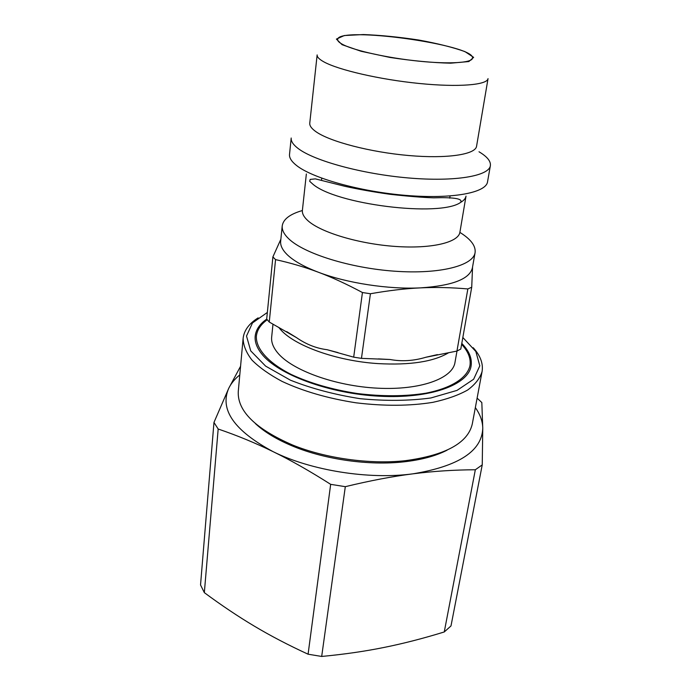 <?xml version="1.0" encoding="UTF-8"?>
<svg xmlns="http://www.w3.org/2000/svg" width="691" height="691" viewBox="0 0 691 691"><rect width="100%" height="100%" fill="white"/><g stroke="black" fill="none" stroke-linecap="round" stroke-linejoin="round"><path stroke-width="1.04" d="M280.866 239.224L272.893 256.905L266.691 319.052L269.257 322.041L275.554 259.617C290.479 262.9 304.748 267.106 318.352 272.228C331.913 277.307 346.614 284.07 362.438 292.526L353.688 357.161L327.068 349.698C316.4 348.385 306.234 344.368 296.56 337.666L269.257 322.041M459.878 232.392C470.847 239.216 475.918 245.953 475.088 252.612L472.411 267.832C469.742 279.017 452.51 285.694 420.707 287.862C435.961 287.136 451.672 287.499 467.85 288.95L456.95 351.063L425.751 357.29C413.564 360.927 401.67 361.661 390.07 359.501L361.462 358.361L370.419 293.744C388.739 290.522 405.505 288.562 420.707 287.862C388.748 289.546 346.761 283.111 318.352 272.228C303.885 266.7 293.442 260.792 287.015 254.495C282.351 249.831 280.235 245.409 280.658 241.228L282.23 225.853C283.25 219.22 289.961 214.115 302.373 210.539M456.95 351.063L460.793 349.05L471.72 287.223L472.558 267.028M471.72 287.223L467.85 288.95M370.419 293.744L362.438 292.526M361.462 358.361L353.688 357.161M275.554 259.617L272.893 256.905M240.572 366.256L228.747 388.282L213.968 422.434L200.537 584.957L204.337 592.645L218.175 429.016C237.091 435.451 255.385 442.991 273.057 451.629C290.669 460.206 309.87 471.107 330.669 484.339L308.082 654.204C288.346 645.118 270.414 635.755 254.262 626.098C238.05 616.441 221.414 605.29 204.337 592.645M345.31 486.671C369.987 480.694 392.497 476.419 412.838 473.845C433.266 471.219 454.091 469.863 475.33 469.759L444.253 631.963C423.238 638.441 403.147 643.606 383.98 647.458C364.874 651.337 344.109 654.334 321.686 656.45L345.31 486.671L330.669 484.339M444.253 631.963L450.99 625.942L482.24 464.879L482.759 428.161L481.826 402.551L477.118 398.128M321.686 656.45L308.082 654.204M482.24 464.879L475.33 469.759M475.348 407.604C480.159 414.401 482.629 421.26 482.759 428.161C482.033 451.042 458.729 466.27 412.838 473.845C368.968 479.822 310.838 470.519 273.057 451.629C234.189 430.692 219.418 409.573 228.747 388.282C231.122 383.393 234.802 378.944 239.786 374.919M456.984 351.045L454.972 362.499C452.57 378.556 420.318 390.38 377.683 388.187C335.1 386.105 291.524 370.108 277.462 352.583C273.092 347.219 271.157 342.036 271.667 337.061L272.988 324.157M316.02 131.748C311.572 128.621 309.482 125.745 309.767 123.119L317.143 54.909C316.927 56.93 319.138 59.236 323.768 61.81C338.262 69.929 379.825 79.56 419.195 83.473C458.625 87.437 487.336 84.984 488.036 78.627L476.565 146.259C475.529 154.508 447.198 158.913 408.718 155.527C370.29 152.193 329.952 141.612 316.02 131.748M343.297 44.76C339.367 42.782 337.484 41.028 337.649 39.517C337.761 25.662 476.168 44.863 472.497 58.225C471.996 62.838 449.426 64.315 418.668 61.145C387.953 58.009 355.217 50.788 343.297 44.76M298.141 148.496C293.183 144.721 290.868 141.223 291.196 138.019L289.52 154.413C289.175 157.781 291.464 161.426 296.37 165.348C312.185 178.157 360.02 191.649 406.092 195.415C452.225 199.258 486.093 192.798 487.526 181.888L490.377 165.659C489.038 176.05 455.067 181.975 408.649 177.976C362.3 174.046 314.111 160.822 298.141 148.496M479.01 151.778C487.164 156.641 490.947 161.271 490.377 165.659M312.237 183.616L309.68 181.31L310.173 179.418L315.355 178.874L344.766 186.276C358.534 189.308 373.598 191.986 389.949 194.292C407.82 196.279 422.356 197.453 433.577 197.833C453.106 197.203 462.21 198.55 460.88 201.858L460.802 202.282C440.443 217.587 334.384 204.381 312.237 183.616M306.355 173.968L302.39 210.366C302.036 213.649 303.936 217.147 308.091 220.844C321.039 232.478 358.845 243.871 395.097 246.419C431.391 249.036 458.504 242.481 459.912 232.219L466.01 196.123C465.622 198.403 463.886 200.459 460.802 202.282M475.088 252.612C473.249 265.69 439.891 274.405 394.976 271.226C350.121 268.134 303.824 253.528 288.665 238.723C283.966 234.189 281.816 229.896 282.23 225.853M461.787 343.401C469.163 350.976 472.264 358.525 471.081 366.057C468.213 384.878 430.113 398.94 379.428 396.219C328.812 393.637 277.48 374.375 261.561 353.723C256.776 347.616 254.651 341.743 255.195 336.102C255.938 329.624 259.781 323.949 266.735 319.095M408.182 460.37L405.073 460.845M292.906 445.28L290.039 443.976M218.175 429.016L213.968 422.434M482.076 371.559L472.298 423.903C467.962 442.983 445.635 455.239 405.306 460.69C370.022 464.577 325.616 458.409 292.725 445.073C255.402 428.843 237.255 410.964 238.274 391.434L243.12 338.4C243.249 345.405 246.203 352.635 251.982 360.097C259.393 367.543 269.43 374.643 282.075 381.406C303.245 391.279 327.871 398.413 355.96 402.801C384.187 406.222 409.823 406.066 432.886 402.335C446.896 399.268 458.478 395.166 467.643 390.026C475.235 384.421 480.046 378.262 482.076 371.559C483.372 363.639 480.418 355.684 473.214 347.711M255.394 423.583C264.713 432.298 277.635 440.012 294.176 446.723C326.126 459.696 369.184 465.674 403.458 461.89C421.199 459.93 435.736 456.025 447.077 450.178M258.14 317.869C249.036 323.578 244.035 330.428 243.12 338.4M462.832 337.493L475.84 351.486L479.813 365.815L473.637 379.238L457.027 390.389L430.882 397.964C409.297 400.884 385.69 401.125 360.08 398.681C334.548 394.656 311.33 388.489 290.41 380.171L265.612 366.1L250.729 350.881L246.506 336.059L252.483 322.93L267.357 312.444M461.623 344.325C468.291 351.52 471.063 358.681 469.932 365.798C467.168 377.865 451.594 388.126 425.915 393.179C405.306 396.47 382.417 396.582 357.256 393.516C332.198 389.612 310.207 383.272 291.274 374.496C267.944 362.645 255.748 348.523 256.378 336.163C257.087 329.935 260.706 324.459 267.244 319.743M278.68 327.309L279.959 328.873C293.45 345.353 336.076 360.97 378.055 363.604C410.16 365.349 433.741 361.695 448.779 352.652M342.08 44.69L336.405 39.093L344.325 35.535L363.44 34.55C380.542 35.206 398.966 37.029 418.729 40.026C437.783 43.524 453.192 47.394 464.974 51.618L473.637 57.362L468.861 61.551L450.67 63.183C432.506 62.751 412.277 60.834 389.974 57.439L361.108 51.281L342.08 44.69M327.197 349.732L338.072 352.617M378.357 358.897L389.949 359.493M296.335 337.519L286.696 331.602M437.429 354.621L426.002 357.221M321.738 178.174L321.488 180.368M450.057 195.985L449.703 198.162M403.458 461.89L405.306 460.69M294.176 446.723L292.725 445.073"/></g></svg>

